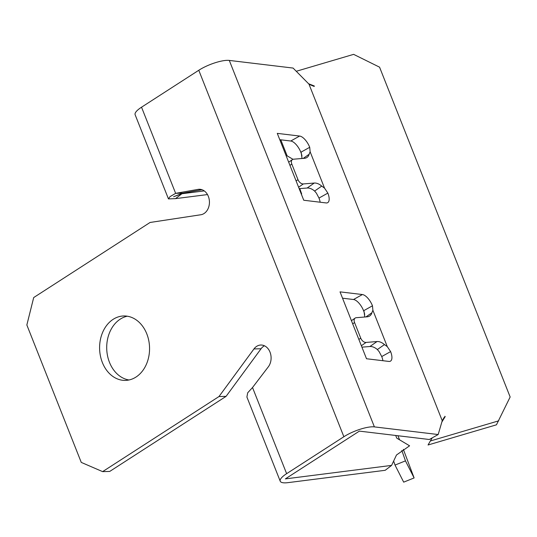 <?xml version="1.0" encoding="UTF-8"?>
<svg xmlns="http://www.w3.org/2000/svg" width="537" height="537" viewBox="0 0 537 537"><rect width="100%" height="100%" fill="white"/><g stroke="black" fill="none" stroke-linecap="round" stroke-linejoin="round"><path stroke-width="0.81" d="M409.006 446.052L409.597 445.811L396.756 438.145L395.695 435.467M285.859 155.059L292.974 159.308M365.972 316.911L371.873 312.782A11.767 7.498 55 0 1 369.778 315.917A11.767 7.498 55 0 1 367.214 316.81L356.279 317.696A5.115 3.262 55 0 0 355.158 318.085A5.115 3.262 55 0 0 354.568 322.562L352.695 323.865M358.864 339.444L360.73 338.135A5.115 3.262 55 0 0 366.073 342.431L361.354 345.727M303.217 158.408L309.117 154.28A11.767 7.498 55 0 1 307.03 157.415A11.767 7.498 55 0 1 304.459 158.308L293.524 159.2A5.115 3.262 55 0 0 292.41 159.583A5.115 3.262 55 0 0 291.813 164.067L289.946 165.369M296.109 180.949L297.975 179.64A5.115 3.262 55 0 0 303.318 183.936L298.599 187.232M301.304 194.072L301.666 193.924L299.78 188.615M393.634 461.075L395.024 465.076L403.683 482.152L414.114 477.937L403.341 449.341M498.725 420.827L430.338 440.991L428.063 444.985L496.45 424.814L510.15 396.991L379.565 67.172L353.628 54.358L296.263 71.28M204.255 190.903L181.936 193.736L173.619 196.723L182.748 193.145L175.639 193.34L198.052 189.386A12.787 9.908 88.4 0 1 199.18 189.272A12.787 9.908 88.4 0 1 209.121 199.005A12.787 9.908 88.4 0 1 204.067 213.511A12.787 9.908 88.4 0 1 200.825 214.753L150.065 222.472L33.697 297.558L26.85 324.979L81.262 462.404L102.621 471.627L109.729 471.432L226.09 396.353L218.982 396.548L253.954 348.943A12.787 9.908 88.4 0 1 260.848 345.022A12.787 9.908 88.4 0 1 270.252 352.782A12.787 9.908 88.4 0 1 268.305 366.838L252.524 387.526L286.63 473.668A21.487 5.779 158.4 0 0 280.227 481.206A21.487 5.779 158.4 0 0 287.98 482.642L385.197 470.298L391.601 465.398L396.487 454.993L409.597 445.811M360.73 338.135L354.568 322.562M382.908 360.71A11.767 5.041 60.8 0 0 381.733 356.561L379.156 351.668L377.357 349.553L384.465 344.586A11.767 7.498 55 0 0 377.008 341.545L366.073 342.431M384.465 344.586L387.284 346.62L372.886 310.252L371.873 312.782M377.357 349.553A11.767 7.498 55 0 0 369.899 346.513L361.918 347.164M364.784 317.005L363.885 310.594L372.477 305.795L372.886 310.252M297.975 179.64L291.813 164.067M320.159 202.214A11.767 5.041 60.8 0 0 318.985 198.066L316.4 193.172L314.608 191.058L321.717 186.091A11.767 7.498 55 0 0 314.252 183.05L303.318 183.936M321.717 186.091L324.529 188.118L310.131 151.756L309.117 154.28M314.608 191.058A11.767 7.498 55 0 0 307.144 188.017L299.163 188.662M302.036 158.509L301.129 152.099L309.721 147.292L310.131 151.756M381.733 356.561L390.614 351.601L387.284 346.62M318.985 198.066L327.859 193.105L324.529 188.118M401.824 450.442L405.462 460.867L414.114 477.937M399.575 439.83L397.957 435.742M395.024 465.076L405.462 460.867M301.666 193.924L299.753 190.152M280.791 139.821L287.127 155.817M444.26 417.236L442.233 420.719L309.023 84.275L314.185 86.45L314.346 86.014L308.594 83.745M441.823 422.109L445.207 416.537L444.797 416.289M430.338 440.991L432.251 437.85M314.346 86.014L314.111 86.417M391.601 465.398L285.335 478.897L359.387 431.117L429.305 439.501L438.179 434.534L442.233 420.719M372.477 305.795A11.767 5.041 60.8 0 0 362.388 294.545L340.028 291.866L366.509 358.75L388.869 361.428A11.767 5.041 60.8 0 0 390.439 361.159A11.767 5.041 60.8 0 0 390.614 351.601M364.697 314.467A11.767 5.041 60.8 0 0 353.514 299.512L342.532 298.196M309.721 147.292A11.767 5.041 60.8 0 0 299.639 136.049L277.273 133.371L303.754 200.247L326.113 202.932A11.767 5.041 60.8 0 0 327.691 202.664A11.767 5.041 60.8 0 0 327.859 193.105M301.948 155.972A11.767 5.041 60.8 0 0 290.765 141.016L279.777 139.694M168.457 198.905L135.136 114.737A21.487 5.779 -21.6 0 1 141.533 107.199L175.639 193.34L170.034 196.623L168.457 198.905L175.532 198.63L181.936 193.736M280.227 481.206L246.906 397.044L247.698 392.782L252.524 387.526M438.179 434.534L374.39 426.888A21.487 5.779 158.4 0 0 343.868 436.735L198.777 70.266A21.487 5.779 -21.6 0 1 229.292 60.419L293.081 68.065L309.178 84.336M136.002 377.048A32.227 24.977 -91.6 0 0 148.749 340.492A32.227 24.977 -91.6 0 0 123.698 315.971A32.227 24.977 -91.6 0 0 113.153 319.327A32.227 24.977 -91.6 0 0 100.406 355.883A32.227 24.977 -91.6 0 0 125.457 380.404A32.227 24.977 -91.6 0 0 136.002 377.048M127.262 316.206A32.227 24.977 -91.6 0 0 120.261 319.132A32.227 24.977 -91.6 0 0 107.125 353.433A32.227 24.977 -91.6 0 0 129.008 379.981M226.09 396.353L261.063 348.748A12.787 9.908 88.4 0 1 264.426 345.774M102.621 471.627L218.982 396.548M286.63 473.668L343.868 436.735M198.777 70.266L141.533 107.199M182.748 193.145L202.06 189.742M207.483 194.575L175.532 198.63M377.008 341.545L369.899 346.513M314.252 183.05L307.144 188.017M362.388 294.545L353.514 299.512M299.639 136.049L290.765 141.016M261.063 348.748L253.954 348.943M200.314 189.326L198.052 189.386M229.292 60.419L374.39 426.888M355.158 318.085L351.44 320.683M292.41 159.583L288.684 162.187"/></g></svg>
